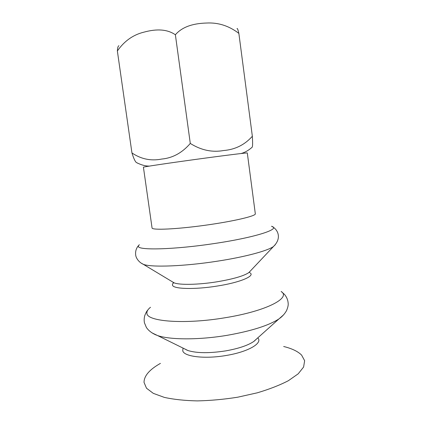 <?xml version="1.0" encoding="UTF-8"?>
<svg xmlns="http://www.w3.org/2000/svg" width="422" height="422" viewBox="0 0 422 422"><rect width="100%" height="100%" fill="white"/><g stroke="black" fill="none" stroke-linecap="round" stroke-linejoin="round"><path stroke-width="0.63" d="M143.417 167.207L143.427 167.191C143.417 166.875 167.17 163.309 195.882 159.384C224.594 155.449 247.788 152.59 247.303 152.975L255.321 213.801C256.143 215.99 233.429 221.365 204.907 225.29C176.391 229.241 152.437 230.301 152.073 228.044L143.417 167.207M160.429 363.384C149.541 369.514 144.076 375.844 144.029 382.385L146.508 388.229L153.302 393.357L164.358 397.397C173.737 399.455 184.715 400.62 197.296 400.9C210.494 400.61 223.971 399.376 237.734 397.197L257.283 392.819C269.421 389.205 279.802 385.154 288.421 380.67L298.212 373.813L303.603 367.029L304.637 360.704L301.624 355.124C297.921 351.405 291.94 348.53 283.674 346.499M183.037 348.097L182.752 350.735C183.76 356.637 204.886 359.264 226.493 355.424C248.242 351.837 262.769 343.218 257.947 338.054L257.789 337.858M184.414 348.778L188.022 350.555C196.926 353.267 209.523 353.367 225.817 350.861C238.441 348.593 247.714 345.491 253.643 341.567L256.645 338.882M151.83 332.784L157.527 335.532C169.992 339.916 199.342 340.058 227.569 335.247C251.623 330.964 268.761 325.515 278.979 318.895L283.726 314.717M172.324 281.78L174.18 282.867C179.74 285.124 198.335 284.792 216.57 281.87C232.854 279.142 243.589 276.067 248.774 272.649L250.272 271.098M141.148 263.117L143.506 264.388C151.493 267.495 184.34 266.345 217.346 261.186C244.755 257.003 267.363 250.9 273.351 246.601L275.276 244.739M139.307 244.649L138.358 246.174C137.071 250.52 174.128 249.703 214.93 243.441C254.978 237.486 280.393 229.204 272.084 226.461M138.057 163.383L136.359 162.507C135.103 161.531 133.632 158.334 131.944 152.928C141.075 159.136 151.002 161.178 161.716 159.057C172.672 158.028 182.193 152.822 190.29 143.433C201.062 150.216 212.171 152.579 223.618 150.527C235.128 149.594 244.707 144.841 252.351 136.264C252.731 142.747 252.683 146.381 252.208 147.157L251.602 147.711M131.944 152.928L117.363 50.983C117.585 47.649 118.107 45.903 118.925 45.75M237 28.601C237.38 28.031 237.997 29.63 238.863 33.396C229.009 25.842 218.227 22.387 206.522 23.036C195.581 23.352 183.201 25.684 175.378 34.762C165.835 28.2 153.935 29.424 143.918 32.156C133.13 34.789 124.279 41.061 117.363 50.983M252.351 136.264L238.863 33.396M190.29 143.433L175.378 34.762M150.501 307.274C147.943 309.305 146.745 311.241 146.914 313.082C146.112 321.443 184.061 324.692 225.184 317.729C266.514 311.109 291.375 297.811 281.142 291.46M173.78 282.656C172.667 283.573 172.25 284.428 172.529 285.209C173.205 289.049 194.742 289.708 217.145 286.063C239.675 282.582 254.978 276.152 250.257 273.008M254.292 341.103L256.618 338.908M187.273 350.281L184.446 348.794M253.643 341.567L278.979 318.895M188.022 350.555L157.527 335.532M281.395 291.665L284.523 294.435C286.728 297.13 287.941 300.047 288.157 303.181C288.421 305.027 287.873 307.522 286.512 310.671C284.924 313.509 282.74 316.02 279.965 318.199M147.874 309.954C146.851 310.951 145.801 312.881 144.72 315.746C144.081 318.299 143.997 320.673 144.461 322.867L146.376 327.446C148.533 330.642 151.867 333.201 156.388 335.131M248.774 272.649L249.787 272.412M174.18 282.867L173.141 282.909M248.896 272.554L273.503 246.49M174.038 282.809L143.327 264.325M271.494 226.239C277.534 228.84 282.513 237.95 273.351 246.601M138.442 245.667C136.264 248.22 135.335 251.206 135.647 254.614C135.752 257.831 138.859 262.452 143.506 264.388M252.208 147.162C248.685 150.332 244.992 152.453 241.12 153.524M136.359 162.512C141.238 165.013 145.627 166.199 149.52 166.073"/></g></svg>

